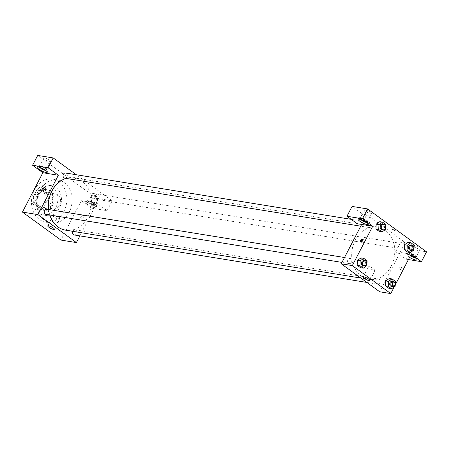 <?xml version="1.0" encoding="UTF-8"?>
<svg xmlns="http://www.w3.org/2000/svg" width="449" height="449" viewBox="0 0 449 449"><rect width="100%" height="100%" fill="white"/><g stroke="black" fill="none" stroke-linecap="round" stroke-linejoin="round"><path stroke-width="0.34" stroke-dasharray="2.25 1.68" d="M59.565 205.204A7.582 6.112 99.2 0 0 55.654 193.99A7.582 6.112 99.2 0 0 48.408 200.495A7.582 6.112 99.2 0 0 53.223 208.959A7.582 6.112 99.2 0 0 59.565 205.204M45.181 202.869A7.582 6.112 99.2 0 0 41.263 191.656A7.582 6.112 99.2 0 0 34.017 198.161A7.582 6.112 99.2 0 0 38.833 206.624A7.582 6.112 99.2 0 0 45.181 202.869M39.983 209.256L32.463 203.784A10.181 8.211 99.2 0 1 31.784 199.754L36.773 190.129A10.181 8.211 99.2 0 1 40.113 189.023L47.639 194.496A10.181 8.211 99.2 0 1 48.312 198.525L43.323 208.151A10.181 8.211 99.2 0 1 39.983 209.256L44.412 209.975L36.885 204.503L32.463 203.784M40.113 189.023L44.541 189.742L52.067 195.214L47.639 194.496M48.312 198.525L52.741 199.244L47.751 208.869L43.323 208.151M52.741 199.244A10.181 8.211 99.2 0 0 52.067 195.214M44.541 189.742A10.181 8.211 99.2 0 0 41.201 190.847L36.773 190.129M36.885 204.503A10.181 8.211 99.2 0 1 36.212 200.473L41.201 190.847M44.412 209.975A10.181 8.211 99.2 0 0 47.751 208.869M49.154 190.836A10.422 8.402 -80.8 0 1 52.297 203.156A10.422 8.402 -80.8 0 1 42.807 210.149A10.422 8.402 -80.8 0 1 36.178 198.514A10.422 8.402 -80.8 0 1 46.146 189.568A10.422 8.402 -80.8 0 1 49.154 190.836M50.26 191.016A10.422 8.402 99.2 0 0 47.252 189.747A10.422 8.402 99.2 0 0 37.289 198.694A10.422 8.402 99.2 0 0 43.912 210.328A10.422 8.402 99.2 0 0 52.634 205.165A10.422 8.402 99.2 0 0 50.26 191.016M36.212 200.473L31.784 199.754M52.387 186.913A15.165 12.224 -80.8 0 1 56.961 204.834A15.165 12.224 -80.8 0 1 43.155 215.004A15.165 12.224 -80.8 0 1 33.518 198.082A15.165 12.224 -80.8 0 1 48.009 185.072A15.165 12.224 -80.8 0 1 52.387 186.913M55.985 187.497A15.165 12.224 -80.8 0 1 60.559 205.418A15.165 12.224 -80.8 0 1 46.752 215.587A15.165 12.224 -80.8 0 1 37.115 198.666A15.165 12.224 -80.8 0 1 51.607 185.656A15.165 12.224 -80.8 0 1 55.985 187.497M58.959 181.755A21.799 17.573 -80.8 0 1 65.532 207.522A21.799 17.573 -80.8 0 1 45.691 222.137A21.799 17.573 -80.8 0 1 31.834 197.807A21.799 17.573 -80.8 0 1 52.673 179.106A21.799 17.573 -80.8 0 1 58.959 181.755M64.218 182.608A21.799 17.573 99.2 0 0 57.927 179.959A21.799 17.573 99.2 0 0 37.093 198.66A21.799 17.573 99.2 0 0 50.95 222.99A21.799 17.573 99.2 0 0 69.185 212.197A21.799 17.573 99.2 0 0 64.218 182.608M91.585 208.162L107.081 210.676L96.821 203.217L81.325 200.703L91.585 208.162L96.687 198.318L37.699 155.421M81.325 200.703L60.918 240.069M74.287 234.973A2.615 2.11 99.2 0 0 76.79 232.734A2.615 2.11 99.2 0 0 75.123 229.809A2.615 2.11 99.2 0 0 72.934 231.106A2.615 2.11 99.2 0 0 72.828 231.342M64.746 178.163A2.615 2.11 99.2 0 0 66.935 176.872A2.615 2.11 99.2 0 0 65.582 173M107.081 210.676L112.183 200.832L76.308 174.74M96.821 203.217L79.888 235.882M45.972 214.381A2.615 2.11 99.2 0 0 48.161 213.09A2.615 2.11 99.2 0 0 46.808 209.217M95.25 197.465A2.615 2.11 99.2 0 0 93.897 193.592A2.615 2.11 99.2 0 0 91.4 195.837A2.615 2.11 99.2 0 0 93.061 198.755A2.615 2.11 99.2 0 0 95.25 197.465M65.689 230.18A26.536 21.395 99.2 0 0 87.886 217.047A26.536 21.395 99.2 0 0 74.186 177.793A26.536 21.395 99.2 0 0 66.082 178.382M48.61 209.515A26.536 21.395 99.2 0 0 49.788 215.004M83.273 215.464A1.656 0.909 -54 0 0 81.667 216.553A1.656 0.909 -54 0 0 81.555 218.242A1.656 0.909 -54 0 0 83.267 217.434A1.656 0.909 -54 0 0 83.503 215.559A1.656 0.909 -54 0 0 83.273 215.464M96.687 198.318L112.183 200.832M87.561 204.609A5.685 1.268 27.4 0 1 85.838 202.533A5.685 1.268 27.4 0 1 91.467 204.02A5.685 1.268 27.4 0 1 95.934 207.764A5.685 1.268 27.4 0 1 92.73 207.371A5.685 1.268 27.4 0 1 87.561 204.609M88.414 202.97A5.685 1.268 -152.6 0 0 93.577 205.732A5.685 1.268 -152.6 0 0 96.782 206.125A5.685 1.268 -152.6 0 0 92.32 202.381A5.685 1.268 -152.6 0 0 86.685 200.894A5.685 1.268 -152.6 0 0 88.414 202.97M89.171 201.646A3.788 0.847 27.4 0 1 93.095 203.302A3.788 0.847 27.4 0 1 95.098 205.255A3.788 0.847 27.4 0 1 94.296 205.373A3.788 0.847 27.4 0 1 90.372 203.717A3.788 0.847 27.4 0 1 88.369 201.764A3.788 0.847 27.4 0 1 89.171 201.646M98.55 197.173A3.788 0.847 -152.6 0 0 99.352 197.049A3.788 0.847 -152.6 0 0 96.372 194.557A3.788 0.847 -152.6 0 0 92.617 193.564A3.788 0.847 -152.6 0 0 94.621 195.511A3.788 0.847 -152.6 0 0 98.55 197.173M46.045 170.687A5.685 1.268 -152.6 0 0 48.054 170.687A5.685 1.268 -152.6 0 0 43.587 166.944A5.685 1.268 -152.6 0 0 37.957 165.451A5.685 1.268 -152.6 0 0 39.119 167.095M40.696 167.64A3.788 0.847 27.4 0 1 39.641 166.326A3.788 0.847 27.4 0 1 40.438 166.203A3.788 0.847 27.4 0 1 44.367 167.864A3.788 0.847 27.4 0 1 46.37 169.817A3.788 0.847 27.4 0 1 45.568 169.935A3.788 0.847 27.4 0 1 44.687 169.711M49.822 161.735A3.788 0.847 -152.6 0 0 50.619 161.612A3.788 0.847 -152.6 0 0 47.645 159.12A3.788 0.847 -152.6 0 0 43.89 158.127A3.788 0.847 -152.6 0 0 45.893 160.074A3.788 0.847 -152.6 0 0 49.822 161.735M77.172 179.123A1.656 0.37 -152.6 0 0 77.52 179.067A1.656 0.37 -152.6 0 0 76.218 177.978A1.656 0.37 -152.6 0 0 74.573 177.546A1.656 0.37 -152.6 0 0 75.454 178.393A1.656 0.37 -152.6 0 0 77.172 179.123A1.656 0.37 27.4 0 1 75.454 178.399A1.656 0.37 27.4 0 1 74.573 177.546A1.656 0.37 27.4 0 1 76.218 177.978A1.656 0.37 27.4 0 1 77.52 179.072A1.656 0.37 27.4 0 1 77.172 179.123M53.841 215.492A3.788 0.847 -152.6 0 0 53.038 215.61A3.788 0.847 -152.6 0 0 56.018 218.107A3.788 0.847 -152.6 0 0 59.773 219.101A3.788 0.847 -152.6 0 0 57.769 217.153A3.788 0.847 -152.6 0 0 53.841 215.492M82.627 214.992A1.656 0.909 126 0 1 82.857 215.088A1.656 0.909 126 0 1 82.616 216.962A1.656 0.909 126 0 1 80.91 217.771A1.656 0.909 126 0 1 81.022 216.081A1.656 0.909 126 0 1 82.627 214.992M43.082 190.264L43.087 190.264A1.656 0.909 -54 0 0 43.317 190.359A1.656 0.909 -54 0 0 44.922 189.27A1.656 0.909 -54 0 0 45.035 187.581L45.035 187.581M391.186 266.246A26.536 21.395 99.2 0 0 377.48 226.998A26.536 21.395 99.2 0 0 376.066 226.829A26.536 21.395 99.2 0 0 351.988 250.643A26.536 21.395 99.2 0 0 368.983 279.385A26.536 21.395 99.2 0 0 391.186 266.246M376.234 280.311A2.615 2.11 -80.8 0 1 378.423 279.014A2.615 2.11 -80.8 0 1 380.084 281.933A2.615 2.11 -80.8 0 1 377.587 284.178A2.615 2.11 -80.8 0 1 376.234 280.311M370.234 226.072A2.615 2.11 99.2 0 0 368.882 222.204A2.615 2.11 99.2 0 0 366.384 224.449A2.615 2.11 99.2 0 0 368.045 227.368A2.615 2.11 99.2 0 0 370.234 226.072M398.549 246.664A2.615 2.11 99.2 0 0 397.197 242.797A2.615 2.11 99.2 0 0 394.693 245.042A2.615 2.11 99.2 0 0 396.36 247.96A2.615 2.11 99.2 0 0 398.549 246.664M351.46 262.289A2.615 2.11 99.2 0 0 350.108 258.422A2.615 2.11 99.2 0 0 347.61 260.667A2.615 2.11 99.2 0 0 349.271 263.585A2.615 2.11 99.2 0 0 351.46 262.289M411.189 254.213L400.121 252.417L405.223 242.578L366.754 214.6L362.326 213.881L352.067 206.417M408.416 259.561L405.952 259.157L395.692 251.698L400.121 252.417L379.714 291.783M361.653 224.438L366.754 214.6M394.856 230.657A1.656 0.37 -152.6 0 0 395.21 230.606A1.656 0.37 -152.6 0 0 393.908 229.512A1.656 0.37 -152.6 0 0 392.263 229.08A1.656 0.37 -152.6 0 0 393.139 229.933A1.656 0.37 -152.6 0 0 394.856 230.657M370.829 213.808A3.788 0.847 -152.6 0 0 371.632 213.69A3.788 0.847 -152.6 0 0 368.651 211.193A3.788 0.847 -152.6 0 0 364.897 210.199A3.788 0.847 -152.6 0 0 366.9 212.147A3.788 0.847 -152.6 0 0 370.829 213.808M419.557 249.246A3.788 0.847 -152.6 0 0 420.359 249.128A3.788 0.847 -152.6 0 0 417.385 246.63A3.788 0.847 -152.6 0 0 413.63 245.637A3.788 0.847 -152.6 0 0 415.634 247.59A3.788 0.847 -152.6 0 0 419.557 249.246M405.952 259.157L411.054 249.318L426.55 251.833M411.054 249.318L400.794 241.859L405.223 242.578M394.856 230.663A1.656 0.37 27.4 0 1 393.139 229.933A1.656 0.37 27.4 0 1 392.263 229.08A1.656 0.37 27.4 0 1 393.908 229.518A1.656 0.37 27.4 0 1 395.21 230.606A1.656 0.37 27.4 0 1 394.856 230.663M361.703 219.718A3.788 0.847 27.4 0 1 360.648 218.399A3.788 0.847 27.4 0 1 361.451 218.281A3.788 0.847 27.4 0 1 365.374 219.943A3.788 0.847 27.4 0 1 367.377 221.89A3.788 0.847 27.4 0 1 366.575 222.008A3.788 0.847 27.4 0 1 365.694 221.784M367.052 222.76A5.685 1.268 -152.6 0 0 369.061 222.76A5.685 1.268 -152.6 0 0 364.599 219.017A5.685 1.268 -152.6 0 0 358.964 217.529A5.685 1.268 -152.6 0 0 360.126 219.168M410.627 255.296A3.788 0.847 27.4 0 1 409.376 253.842A3.788 0.847 27.4 0 1 413.131 254.836A3.788 0.847 27.4 0 1 416.105 257.328A3.788 0.847 27.4 0 1 415.308 257.451A3.788 0.847 27.4 0 1 414.421 257.226M415.78 258.197A5.685 1.268 -152.6 0 0 417.789 258.203A5.685 1.268 -152.6 0 0 413.327 254.46A5.685 1.268 -152.6 0 0 407.692 252.967A5.685 1.268 -152.6 0 0 409.421 255.043A5.685 1.268 -152.6 0 0 410.414 255.717M409.561 257.356A5.685 1.268 27.4 0 1 408.573 256.688A5.685 1.268 27.4 0 1 406.845 254.605A5.685 1.268 27.4 0 1 410.655 255.245M395.692 251.698L400.794 241.859M357.224 223.72L362.326 213.881M382.862 229.007L379.282 231.476L382.862 229.007L383.109 224.102L382.862 229.007L385.629 229.456M376.2 224.158L379.781 221.683M379.781 221.677L383.109 224.102L379.781 221.677M357.426 260.375L361.007 257.906L364.335 260.319L364.094 265.224L360.508 267.694L364.088 265.224L364.335 260.319L361.007 257.9M385.742 280.967L389.322 278.492L392.651 280.911L392.409 285.817L388.823 288.286L392.404 285.817L392.651 280.911L389.322 278.487M404.515 244.75L408.096 242.275L411.424 244.694L411.183 249.593L407.597 252.069M395.238 284.992L394.244 286.905M369.314 266.667A3.788 0.847 -152.6 0 0 368.517 266.79A3.788 0.847 -152.6 0 0 371.491 269.288A3.788 0.847 -152.6 0 0 375.246 270.281A3.788 0.847 -152.6 0 0 373.242 268.328A3.788 0.847 -152.6 0 0 369.314 266.667M400.963 267.003A1.656 0.909 -54 0 0 399.357 268.087A1.656 0.909 -54 0 0 399.24 269.776A1.656 0.909 -54 0 0 400.951 268.973A1.656 0.909 -54 0 0 401.193 267.093A1.656 0.909 -54 0 0 400.963 267.003A1.656 0.909 126 0 1 401.193 267.093A1.656 0.909 126 0 1 400.951 268.968A1.656 0.909 126 0 1 399.24 269.776A1.656 0.909 126 0 1 399.357 268.087A1.656 0.909 126 0 1 400.957 267.003M361.192 241.899A1.656 0.909 -54 0 0 361.417 242.269A1.656 0.909 -54 0 0 361.647 242.365A1.656 0.909 -54 0 0 363.252 241.276A1.656 0.909 -54 0 0 363.37 239.586A1.656 0.909 -54 0 0 362.944 239.491M391.421 286.423A2.615 2.11 99.2 0 0 393.61 285.126A2.615 2.11 99.2 0 0 392.258 281.259M395.417 281.36L392.651 280.911M395.171 286.266L392.404 285.817M363.106 265.83A2.615 2.11 99.2 0 0 365.295 264.534A2.615 2.11 99.2 0 0 363.943 260.667M367.102 260.768L364.335 260.319M366.855 265.673L364.088 265.224M410.195 250.205A2.615 2.11 99.2 0 0 412.384 248.909A2.615 2.11 99.2 0 0 411.031 245.042M408.096 242.269L411.424 244.694L411.177 249.593L407.597 252.074M414.191 245.143L411.424 244.694M413.944 250.042L411.177 249.593M381.88 229.613A2.615 2.11 99.2 0 0 384.069 228.317A2.615 2.11 99.2 0 0 382.716 224.449M385.876 224.551L383.109 224.102M38.833 206.624L53.223 208.959M41.263 191.656L55.654 193.99M47.252 189.747L46.146 189.568M43.912 210.328L42.807 210.149M51.607 185.656L48.009 185.072M46.752 215.587L43.155 215.004M57.927 179.959L52.673 179.106M50.95 222.99L45.691 222.137M95.934 207.764L96.782 206.125M85.838 202.533L86.685 200.894M92.617 193.564L88.369 201.764M99.352 197.049L95.098 205.255M47.201 172.326L48.054 170.687M37.104 167.095L37.957 165.451M43.89 158.127L39.641 166.326M50.619 161.612L46.37 169.817M54.458 229.349L59.773 219.101M47.729 225.858L53.038 215.61M83.503 215.559L82.857 215.088M81.555 218.242L80.91 217.771M377.48 226.998L74.186 177.793M368.983 279.385L360.85 278.066M366.861 282.438L377.587 284.178M75.123 229.809L378.423 279.014M368.882 222.204L351.191 219.337M368.045 227.368L360.743 226.184M397.197 242.797L93.897 193.592M396.36 247.96L93.061 198.755M350.108 258.422L344.506 257.513M349.271 263.585L341.97 262.401M364.897 210.199L360.648 218.399M371.632 213.69L367.377 221.89M368.214 224.405L369.061 222.76M358.117 219.168L358.964 217.529M413.63 245.637L409.376 253.842M420.359 249.128L416.105 257.328M416.941 259.842L417.789 258.203M406.845 254.605L407.692 252.967M369.931 280.53L375.246 270.281M363.202 277.039L368.517 266.79M360.772 241.798L361.417 242.269M362.725 239.115L363.37 239.586"/><path stroke-width="0.67" d="M79.888 235.882L76.42 242.583L60.918 240.069L22.45 212.091L42.857 172.725L32.597 165.26L37.699 155.421L53.195 157.936L76.308 174.74M43.317 190.359A1.656 0.909 126 0 1 43.082 190.264A1.656 0.909 126 0 1 43.323 188.389A1.656 0.909 126 0 1 45.035 187.581A1.656 0.909 126 0 1 44.917 189.27A1.656 0.909 126 0 1 43.317 190.359M76.42 242.583L37.946 214.605L58.353 175.239L42.857 172.725M37.946 214.605L22.45 212.091M72.828 231.342A2.615 2.11 99.2 0 0 74.287 234.973L366.861 282.438M351.191 219.337L65.582 173A2.615 2.11 99.2 0 0 63.085 175.245A2.615 2.11 99.2 0 0 64.746 178.163L360.743 226.184M32.597 165.26L48.094 167.774L53.195 157.936M48.094 167.774L58.353 175.239M344.506 257.513L46.808 209.217A2.615 2.11 99.2 0 0 44.311 211.462A2.615 2.11 99.2 0 0 45.972 214.381L341.97 262.401M66.082 178.382A26.536 21.395 99.2 0 0 48.61 209.515M49.788 215.004A26.536 21.395 99.2 0 0 65.689 230.18L360.85 278.066M48.531 225.74A3.788 0.847 27.4 0 1 52.454 227.402A3.788 0.847 27.4 0 1 54.458 229.349A3.788 0.847 27.4 0 1 50.703 228.356A3.788 0.847 27.4 0 1 47.729 225.858A3.788 0.847 27.4 0 1 48.531 225.74M38.833 169.172A5.685 1.268 27.4 0 1 37.104 167.095A5.685 1.268 27.4 0 1 42.739 168.583A5.685 1.268 27.4 0 1 47.201 172.326A5.685 1.268 27.4 0 1 44.002 171.933A5.685 1.268 27.4 0 1 38.833 169.172M39.119 167.095A5.685 1.268 -152.6 0 0 39.686 167.533A5.685 1.268 -152.6 0 0 46.045 170.687M44.687 169.711A3.788 0.847 27.4 0 1 40.696 167.64M45.035 187.581A1.656 0.909 -54 0 0 43.323 188.389A1.656 0.909 -54 0 0 43.087 190.264M394.244 286.905L390.782 293.579L379.714 291.783L341.246 263.804L361.653 224.438L357.224 223.72L346.965 216.261L362.461 218.775L372.721 226.234L361.653 224.438M346.965 216.261L352.067 206.417L367.563 208.931L426.55 251.833L421.448 261.672L411.189 254.213L395.238 284.992M365.694 221.784A3.788 0.847 27.4 0 1 361.703 219.718M360.126 219.168A5.685 1.268 -152.6 0 0 360.693 219.606A5.685 1.268 -152.6 0 0 367.052 222.76M359.84 221.245A5.685 1.268 27.4 0 1 358.117 219.168A5.685 1.268 27.4 0 1 363.746 220.661A5.685 1.268 27.4 0 1 368.214 224.405A5.685 1.268 27.4 0 1 365.009 224.006A5.685 1.268 27.4 0 1 359.84 221.245M414.421 257.226A3.788 0.847 27.4 0 1 410.627 255.296M410.414 255.717A5.685 1.268 -152.6 0 0 415.78 258.197M410.655 255.245A5.685 1.268 27.4 0 1 416.941 259.842A5.685 1.268 27.4 0 1 409.561 257.356M408.416 259.561L421.448 261.672M362.461 218.775L367.563 208.931M382.054 231.931L379.287 231.482L375.953 229.063L376.195 224.158L379.781 221.677L382.548 222.126L385.876 224.551L385.629 229.456L382.054 231.931L378.72 229.512L378.967 224.607L382.548 222.126M363.28 268.148L360.513 267.699L357.18 265.28L357.421 260.375L361.007 257.9L363.774 258.349L367.102 260.768L366.855 265.673L363.28 268.148L359.946 265.729L360.193 260.824L363.774 258.349M391.595 288.741L388.823 288.292L385.495 285.873L385.736 280.967L389.322 278.487L392.089 278.936L395.417 281.36L395.171 286.266L391.595 288.741L388.262 286.322L388.508 281.416L392.089 278.936M410.364 252.523L407.597 252.074L404.268 249.655L404.51 244.75L408.096 242.269L410.863 242.718L414.191 245.143L413.944 250.042L410.364 252.523L407.035 250.104L407.282 245.199L410.863 242.718M390.782 293.579L352.313 265.6L372.721 226.234M364.004 276.915A3.788 0.847 27.4 0 1 367.927 278.576A3.788 0.847 27.4 0 1 369.931 280.53A3.788 0.847 27.4 0 1 366.176 279.536A3.788 0.847 27.4 0 1 363.202 277.039A3.788 0.847 27.4 0 1 364.004 276.915M352.313 265.6L341.246 263.804M361.002 241.893A1.656 0.909 126 0 1 360.772 241.798A1.656 0.909 126 0 1 361.013 239.923A1.656 0.909 126 0 1 362.725 239.115A1.656 0.909 126 0 1 362.607 240.81A1.656 0.909 126 0 1 361.002 241.893M362.944 239.491A1.656 0.909 -54 0 0 361.658 240.395A1.656 0.909 -54 0 0 361.192 241.899M393.363 281.439L392.258 281.259A2.615 2.11 99.2 0 0 389.76 283.504A2.615 2.11 99.2 0 0 391.421 286.423L392.527 286.602A2.615 2.11 99.2 0 0 394.716 285.306A2.615 2.11 99.2 0 0 393.363 281.439A2.615 2.11 99.2 0 0 390.866 283.684A2.615 2.11 99.2 0 0 392.527 286.602M388.508 281.416L385.742 280.967L385.495 285.873L388.823 288.292M388.262 286.322L385.495 285.873M365.054 260.847L363.943 260.667A2.615 2.11 99.2 0 0 361.445 262.912A2.615 2.11 99.2 0 0 363.106 265.83L364.212 266.01A2.615 2.11 99.2 0 0 366.401 264.714A2.615 2.11 99.2 0 0 365.054 260.847A2.615 2.11 99.2 0 0 362.551 263.092A2.615 2.11 99.2 0 0 364.212 266.01M360.193 260.824L357.426 260.375L357.18 265.28L360.513 267.699M359.946 265.729L357.18 265.28M412.137 245.221L411.031 245.042A2.615 2.11 99.2 0 0 408.534 247.287A2.615 2.11 99.2 0 0 410.195 250.205L411.301 250.385A2.615 2.11 99.2 0 0 413.49 249.088A2.615 2.11 99.2 0 0 412.137 245.221A2.615 2.11 99.2 0 0 409.64 247.466A2.615 2.11 99.2 0 0 411.301 250.385M407.282 245.199L404.515 244.75L404.268 249.655L407.597 252.074M407.035 250.104L404.268 249.655M383.828 224.629L382.716 224.449A2.615 2.11 99.2 0 0 380.219 226.694A2.615 2.11 99.2 0 0 381.88 229.613L382.986 229.793A2.615 2.11 99.2 0 0 385.175 228.496A2.615 2.11 99.2 0 0 383.828 224.629A2.615 2.11 99.2 0 0 381.324 226.874A2.615 2.11 99.2 0 0 382.986 229.793M378.967 224.607L376.2 224.158L375.953 229.063L379.287 231.482M378.72 229.512L375.953 229.063"/></g></svg>
